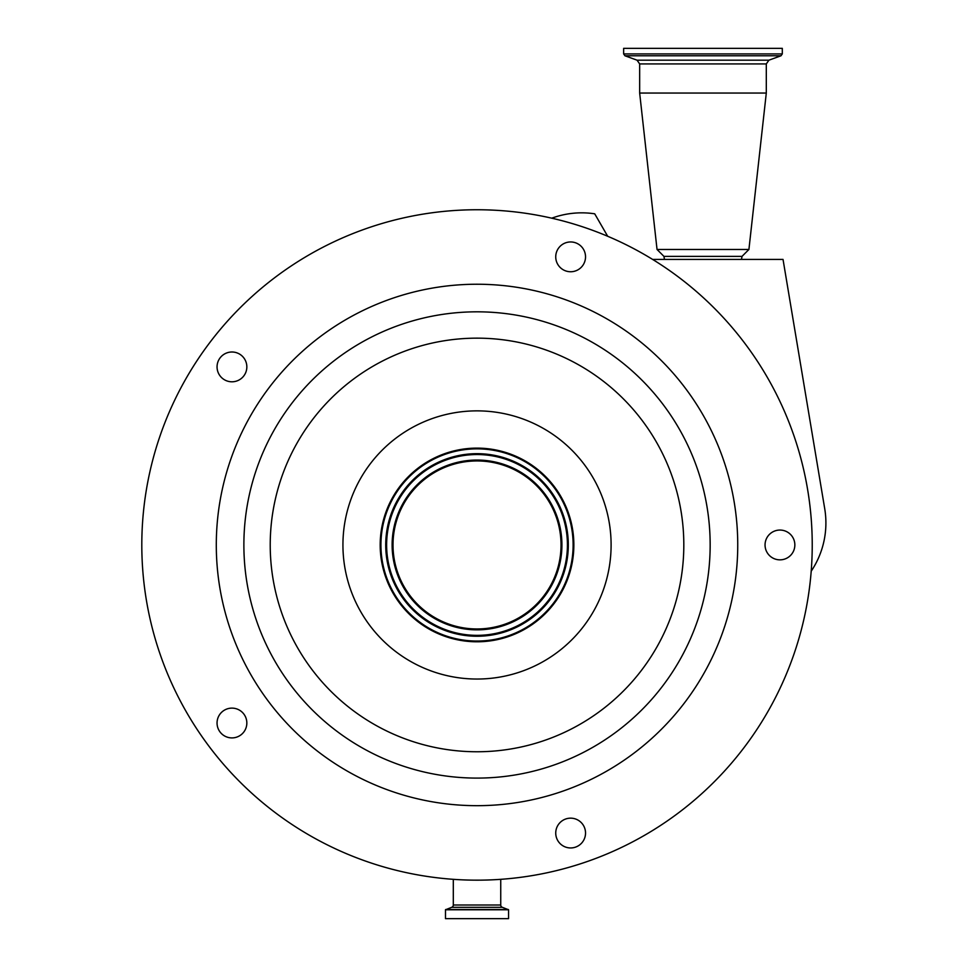 <?xml version="1.0" encoding="UTF-8"?>
<svg xmlns="http://www.w3.org/2000/svg" width="967" height="967" viewBox="0 0 967 967"><rect width="100%" height="100%" fill="white"/><g stroke="black" fill="none" stroke-linecap="round" stroke-linejoin="round"><path stroke-width="1.45" d="M652.592 259.41L783.028 259.41L824.73 508.751A86.595 86.595 0 0 1 811.204 571.195M795.829 648.543A335.211 335.211 0 0 0 580.611 226.157A335.211 335.211 0 0 0 158.213 441.375A335.211 335.211 0 0 0 373.431 863.761A335.211 335.211 0 0 0 795.829 648.543M794.125 540.348A14.904 14.904 0 0 0 775.341 530.786A14.904 14.904 0 0 0 765.779 549.558A14.904 14.904 0 0 0 784.551 559.119A14.904 14.904 0 0 0 794.125 540.348M579.39 845.11A14.904 14.904 0 0 0 582.69 824.295A14.904 14.904 0 0 0 561.875 821.007A14.904 14.904 0 0 0 558.575 841.81A14.904 14.904 0 0 0 579.39 845.11M223.184 735.065A14.904 14.904 0 0 0 243.998 731.765A14.904 14.904 0 0 0 240.698 710.963A14.904 14.904 0 0 0 219.896 714.25A14.904 14.904 0 0 0 223.184 735.065M217.78 362.299A14.904 14.904 0 0 0 227.342 381.071A14.904 14.904 0 0 0 246.114 371.497A14.904 14.904 0 0 0 236.552 352.725A14.904 14.904 0 0 0 217.78 362.299M570.627 241.955A14.904 14.904 0 0 0 555.735 256.847A14.904 14.904 0 0 0 570.627 271.751A14.904 14.904 0 0 0 585.531 256.847A14.904 14.904 0 0 0 570.627 241.955M724.984 625.516A260.715 260.715 0 0 0 557.584 297.002A260.715 260.715 0 0 0 229.058 464.39A260.715 260.715 0 0 0 396.458 792.916A260.715 260.715 0 0 0 724.984 625.516M384.926 515.036A96.833 96.833 0 0 0 447.092 637.048A96.833 96.833 0 0 0 569.116 574.882A96.833 96.833 0 0 0 506.95 452.858A96.833 96.833 0 0 0 384.926 515.036M568.415 574.652A96.096 96.096 0 0 0 506.72 453.559A96.096 96.096 0 0 0 385.628 515.266A96.096 96.096 0 0 0 447.322 636.346A96.096 96.096 0 0 0 568.415 574.652M563.846 573.165A91.285 91.285 0 0 0 505.233 458.14A91.285 91.285 0 0 0 390.197 516.741A91.285 91.285 0 0 0 448.809 631.777A91.285 91.285 0 0 0 563.846 573.165M397.123 518.989A84.02 84.02 0 0 0 451.057 624.851A84.02 84.02 0 0 0 556.919 570.917A84.02 84.02 0 0 0 502.985 465.054A84.02 84.02 0 0 0 397.123 518.989M551.661 218.167L554.72 217.164A86.595 86.595 0 0 1 594.717 213.816L607.675 236.25M453.305 879.329L453.305 905.003A2.478 2.478 0 0 1 451.674 907.336L445.485 909.766L445.485 918.65L508.557 918.65L508.557 909.766L445.485 909.766M500.737 879.329L500.737 905.003L453.305 905.003M508.557 909.766L502.369 907.336A2.478 2.478 0 0 1 500.737 905.003M741.459 259.41L742.027 256.364L663.93 256.364L657.04 249.474L639.658 93.05L766.299 93.05L748.917 249.474L657.04 249.474M623.642 53.91L782.303 53.91L782.303 48.35L623.642 48.35L623.642 53.91L624.948 55.784L780.998 55.784L768.91 60.184L637.048 60.184L639.658 63.919L639.658 93.05M255.288 472.911A233.144 233.144 0 0 0 404.98 766.686A233.144 233.144 0 0 0 698.754 616.994A233.144 233.144 0 0 0 549.063 323.232A233.144 233.144 0 0 0 255.288 472.911M280.345 481.046A206.805 206.805 0 0 0 413.114 741.641A206.805 206.805 0 0 0 673.697 608.859A206.805 206.805 0 0 0 540.928 348.277A206.805 206.805 0 0 0 280.345 481.046M604.544 586.389A134.087 134.087 0 0 0 518.457 417.43A134.087 134.087 0 0 0 349.498 503.517A134.087 134.087 0 0 0 435.585 672.476A134.087 134.087 0 0 0 604.544 586.389M391.043 517.019A90.402 90.402 0 0 0 449.087 630.931A90.402 90.402 0 0 0 562.999 572.887A90.402 90.402 0 0 0 504.955 458.974A90.402 90.402 0 0 0 391.043 517.019M396.277 518.723A84.903 84.903 0 0 0 450.791 625.697A84.903 84.903 0 0 0 557.766 571.195A84.903 84.903 0 0 0 503.251 464.208A84.903 84.903 0 0 0 396.277 518.723M502.369 907.336L451.674 907.336M508.388 909.524L445.654 909.524M768.91 60.184L766.299 63.919L639.658 63.919M742.027 256.364L748.917 249.474M766.299 63.919L766.299 93.05M782.303 53.91L780.998 55.784M637.048 60.184L624.948 55.784M664.486 259.41L663.93 256.364"/></g></svg>
